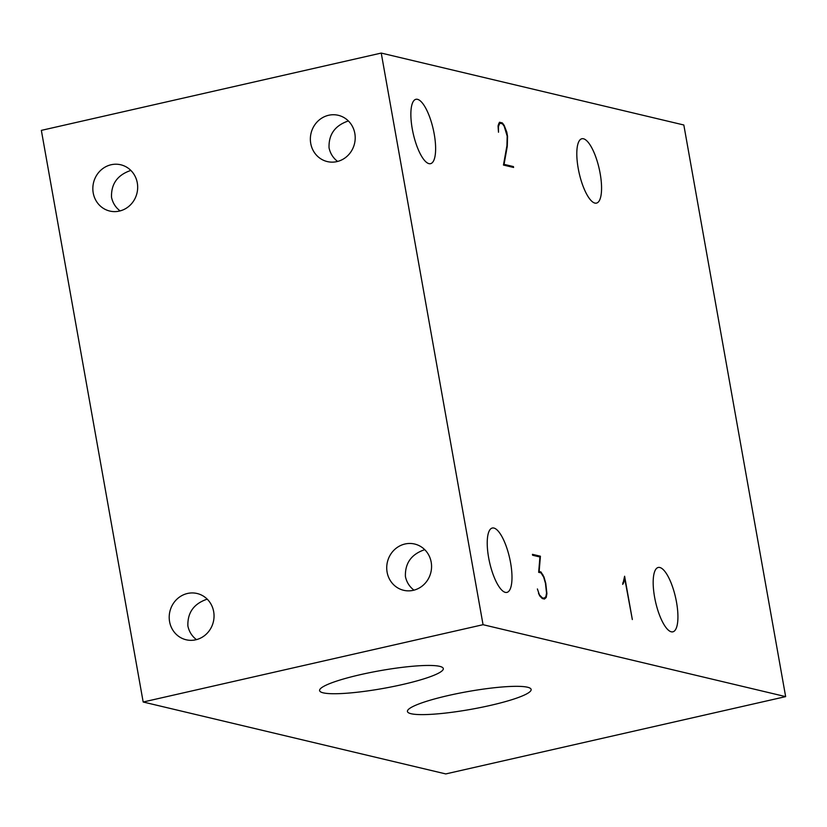 <?xml version="1.0" encoding="UTF-8"?>
<svg xmlns="http://www.w3.org/2000/svg" width="827" height="827" viewBox="0 0 827 827"><rect width="100%" height="100%" fill="white"/><g stroke="black" fill="none" stroke-linecap="round" stroke-linejoin="round"><path stroke-width="1.24" d="M785.65 696.623L683.826 124.991L381.237 53.073L41.35 130.377L143.174 702.009L445.763 773.927L785.65 696.623L483.051 624.695L143.174 702.009M431.187 562.153A23.776 22.339 103.4 0 1 403.648 590.292A23.776 22.339 103.4 0 1 387.408 561.998A23.776 22.339 103.4 0 1 414.647 544.032A23.776 22.339 103.4 0 1 431.187 562.153M413.965 590.158C409.448 586.674 406.595 582.136 405.416 576.522C404.961 563.135 411.401 554.183 424.737 549.666M137.292 182.901A23.776 22.339 103.4 0 1 109.764 211.05A23.776 22.339 103.4 0 1 93.523 182.746A23.776 22.339 103.4 0 1 120.752 164.78A23.776 22.339 103.4 0 1 137.292 182.901M120.08 210.906C115.563 207.432 112.71 202.884 111.521 197.281C111.066 183.894 117.506 174.942 130.842 170.424M354.824 133.426A23.776 22.339 103.4 0 1 327.285 161.575A23.776 22.339 103.4 0 1 311.045 133.271A23.776 22.339 103.4 0 1 338.284 115.304A23.776 22.339 103.4 0 1 354.824 133.426M337.602 161.43C333.085 157.957 330.231 153.409 329.043 147.806C328.588 134.419 335.038 125.466 348.374 120.949M213.666 611.629A23.776 22.339 103.4 0 1 186.127 639.767A23.776 22.339 103.4 0 1 169.886 611.473A23.776 22.339 103.4 0 1 197.126 593.507A23.776 22.339 103.4 0 1 213.666 611.629M196.444 639.633C191.926 636.149 189.073 631.611 187.884 625.998C187.429 612.611 193.88 603.658 207.215 599.141M439.675 666.345A62.821 9.014 -10.1 0 1 443.293 668.578A62.821 9.014 -10.1 0 1 383.025 688.467A62.821 9.014 -10.1 0 1 319.594 690.607A62.821 9.014 -10.1 0 1 370.051 672.589A62.821 9.014 -10.1 0 1 439.675 666.345M527.523 687.227A62.821 9.014 -10.1 0 1 531.141 689.46A62.821 9.014 -10.1 0 1 470.873 709.349A62.821 9.014 -10.1 0 1 407.442 711.489A62.821 9.014 -10.1 0 1 457.91 693.46A62.821 9.014 -10.1 0 1 527.523 687.227M623.372 581.836L624.612 576.233L632.335 619.547L624.581 577.732L623.723 582.715L622.659 584.389L623.372 581.836M622.731 582.932L623.723 582.715M506.93 145.686L507.189 136.104L504.129 126.128L502.444 123.823L499.746 123.182L498.443 126.614L498.495 132.237L498.05 125.962L499.498 122.241L502.361 122.923L504.191 125.384L506.796 132.134L507.561 136.455L507.282 146.327L504.056 164.346L513.433 166.578L513.588 167.468L503.457 165.059L506.93 145.686M498.784 123.399L499.746 123.182M498.236 124.97L498.764 124.856M500.459 123.357L502.361 122.923M503.674 125.508L504.191 125.384M511.593 166.992L513.433 166.578M538.48 593.197L539.452 595.306M541.571 597.797L544.218 598.148L545.903 596.681L546.533 593.062L545.458 583.324L543.711 577.205L541.044 572.894L538.666 572.336L539.938 556.995L532.598 555.248L532.433 554.328L540.413 556.22L539.142 571.529L540.941 571.953L543.918 576.822L545.748 583.262L546.905 593.6L546.202 597.507L544.424 599.048L542.295 598.541L539.783 595.978L537.395 588.948L538.801 593.124M539.793 595.223L542.171 597.663M542.388 598.562L544.218 598.148M538.511 556.654L540.413 556.22M538.966 572.408L540.941 571.953M542.243 574.548L542.781 574.424M544.517 597.89L546.202 597.507M659.822 567.498A32.997 10.244 -102.8 0 1 676.062 599.813A32.997 10.244 -102.8 0 1 672.868 631.828A32.997 10.244 -102.8 0 1 655.563 601.922A32.997 10.244 -102.8 0 1 658.23 567.467A32.997 10.244 -102.8 0 1 659.822 567.498M417.511 99.333A32.997 10.244 -102.8 0 1 433.762 131.658A32.997 10.244 -102.8 0 1 430.567 163.663A32.997 10.244 -102.8 0 1 413.252 133.757A32.997 10.244 -102.8 0 1 415.929 99.302A32.997 10.244 -102.8 0 1 417.511 99.333M583.459 138.771A32.997 10.244 -102.8 0 1 599.699 171.096A32.997 10.244 -102.8 0 1 596.505 203.111A32.997 10.244 -102.8 0 1 579.189 173.194A32.997 10.244 -102.8 0 1 581.867 138.75A32.997 10.244 -102.8 0 1 583.459 138.771M493.884 528.05A32.997 10.244 -102.8 0 1 510.125 560.375A32.997 10.244 -102.8 0 1 506.93 592.39A32.997 10.244 -102.8 0 1 489.615 562.484A32.997 10.244 -102.8 0 1 492.292 528.029A32.997 10.244 -102.8 0 1 493.884 528.05M381.237 53.073L483.051 624.695"/></g></svg>

